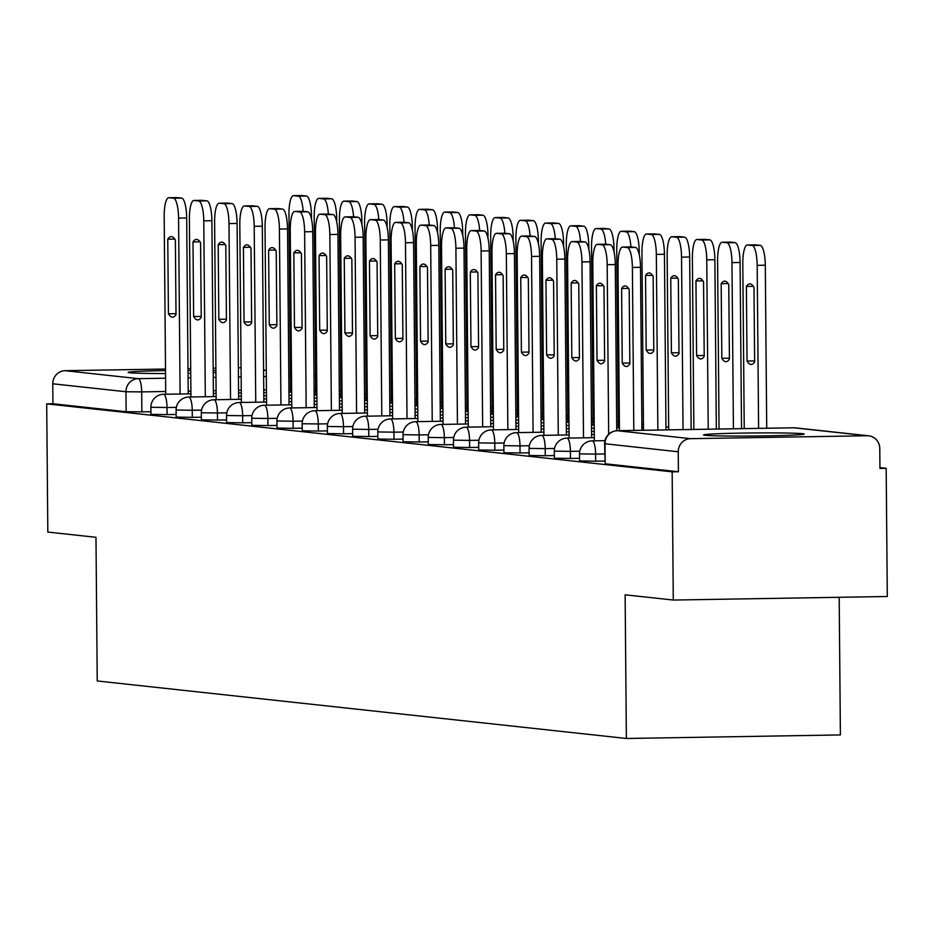 <?xml version="1.0" encoding="UTF-8"?>
<svg xmlns="http://www.w3.org/2000/svg" width="934" height="934" viewBox="0 0 934 934"><rect width="100%" height="100%" fill="white"/><g stroke="black" fill="none" stroke-linecap="round" stroke-linejoin="round"><path stroke-width="1.4" d="M802.504 433.68A50.273 1.529 -0.5 0 0 747.48 433.026A50.273 1.529 -0.5 0 0 703.559 434.929A50.273 1.529 -0.5 0 0 705.17 435.302A50.273 1.529 -0.5 0 0 760.194 435.956A50.273 1.529 -0.5 0 0 804.116 434.053A50.273 1.529 -0.5 0 0 802.504 433.68M215.906 370.611A50.273 1.529 -0.5 0 0 213.197 370.541M190.711 370.366A50.273 1.529 -0.5 0 0 188.003 370.366M165.528 370.588A50.273 1.529 -0.5 0 0 128.191 372.397A50.273 1.529 -0.5 0 0 129.803 372.759A50.273 1.529 -0.5 0 0 165.552 373.542M579.57 460.952L595.694 461.186L595.635 454.099L579.512 453.866L579.57 460.952M554.352 458.209L570.476 458.454L570.417 451.367L554.294 451.122L554.352 458.209M529.146 455.465L545.269 455.71L545.211 448.624L529.088 448.378L529.146 455.465M503.928 452.733L520.051 452.967L519.993 445.88L503.87 445.646L503.928 452.733M478.722 449.99L494.845 450.223L494.775 443.136L478.652 442.903L478.722 449.99M453.504 447.246L469.627 447.491L469.568 440.404L453.445 440.159L453.504 447.246M428.297 444.502L444.421 444.747L444.351 437.661L428.227 437.416L428.297 444.502M403.079 441.77L419.203 442.004L419.144 434.917L403.021 434.684L403.079 441.77M377.873 439.027L393.996 439.26L393.926 432.185L377.803 431.94L377.873 439.027M352.655 436.283L368.778 436.528L368.72 429.442L352.597 429.196L352.655 436.283M327.437 433.551L343.56 433.785L343.502 426.698L327.379 426.464L327.437 433.551M302.231 430.808L318.354 431.041L318.296 423.954L302.172 423.721L302.231 430.808M277.013 428.064L293.136 428.309L293.078 421.222L276.954 420.977L277.013 428.064M251.806 425.32L267.93 425.565L267.871 418.479L251.748 418.234L251.806 425.32M226.588 422.588L242.712 422.822L242.653 415.735L226.53 415.502L226.588 422.588M201.382 419.845L217.505 420.078L217.435 412.991L201.312 412.758L201.382 419.845M176.164 417.101L192.287 417.346L192.229 410.259L176.106 410.014L176.164 417.101M150.958 414.369L167.081 414.603L167.011 407.516L150.888 407.282L150.958 414.369M673.286 600.048L625.126 594.818L626.375 738.479L97.229 680.968L95.98 537.307L47.821 532.065L46.7 403.862L672.165 471.845L673.286 600.048L887.3 596.499L886.179 468.296L879.933 467.619M839.187 597.293L840.39 734.93L626.375 738.479M886.179 468.296L879.945 468.401L879.77 448.425A12.889 12.469 96.2 0 0 867.172 435.746L690.6 438.676A12.889 12.469 96.2 0 0 678.236 451.776L604.613 443.72L605.197 463.789L605.022 443.813A12.889 12.469 96.2 0 1 617.386 430.726L690.6 438.676M672.165 471.845L678.411 471.74L678.236 451.776M150.934 411.707L141.863 411.859L141.688 391.895L125.973 391.743L52.771 383.792A12.889 12.469 -83.8 0 1 65.135 370.693L165.516 369.035M187.991 368.661L190.699 368.615M213.174 368.241L215.882 368.194M238.357 367.821L241.065 367.774M52.771 383.792L52.934 403.757L46.7 403.862M188.038 373.367A50.273 1.529 -0.5 0 0 190.734 373.331M213.221 372.759A50.273 1.529 -0.5 0 0 215.917 372.643M604.753 461.034L595.694 461.186M579.547 458.302L570.476 458.454M554.329 455.558L545.269 455.71M529.123 452.815L520.051 452.967M503.905 450.071L494.845 450.223M478.698 447.339L469.627 447.491M453.48 444.596L444.421 444.747M428.274 441.852L419.203 442.004M403.056 439.12L393.996 439.26M377.85 436.376L368.778 436.528M352.632 433.633L343.56 433.785M327.414 430.889L318.354 431.041M302.207 428.157L293.136 428.309M276.989 425.414L267.93 425.565M251.783 422.67L242.712 422.822M226.565 419.938L217.505 420.078M201.359 417.194L192.287 417.346M176.141 414.451L167.081 414.603M678.411 471.74L605.197 463.789M52.934 403.757L126.148 411.719L141.863 411.859M176.666 197.599A19.334 4.845 89 0 1 176.818 197.588A19.334 4.845 89 0 1 176.97 197.599L181.663 198.101A19.334 4.845 89 0 1 186.672 217.961L188.213 393.868M167.77 239.186L168.424 313.801A40.29 10.087 89 0 0 172.556 317.186A40.29 10.087 89 0 0 176.012 314.63L175.37 240.003A40.29 10.087 89 0 0 171.226 236.629A40.29 10.087 89 0 0 167.77 239.186L174.763 239.069M180.099 393.996L178.569 218.101A19.334 4.845 -91 0 0 173.549 198.242L168.856 197.728A19.334 4.845 -91 0 0 168.704 197.728A19.334 4.845 -91 0 0 164.186 216.536L165.727 394.241M168.424 313.801L176.012 313.672M303.165 211.317A19.334 4.845 -91 0 0 298.331 196.175L293.65 195.661A19.334 4.845 -91 0 0 293.498 195.65A19.334 4.845 -91 0 0 288.968 214.458L290.521 392.163M301.46 195.533A19.334 4.845 89 0 1 301.612 195.521A19.334 4.845 89 0 1 301.764 195.521L306.445 196.035A19.334 4.845 89 0 1 311.466 215.894L310.637 215.906M311.489 219.105L311.466 215.894M201.884 200.343A19.334 4.845 89 0 1 202.036 200.331A19.334 4.845 89 0 1 202.188 200.343L206.869 200.845A19.334 4.845 89 0 1 211.89 220.704L213.419 396.611M192.988 241.918L193.63 316.544A40.29 10.087 89 0 0 197.775 319.93A40.29 10.087 89 0 0 201.23 317.373L200.577 242.747A40.29 10.087 89 0 0 196.432 239.373A40.29 10.087 89 0 0 192.988 241.918L199.981 241.813M205.317 396.74L203.775 220.833A19.334 4.845 -91 0 0 198.755 200.985L194.074 200.471A19.334 4.845 -91 0 0 193.922 200.46A19.334 4.845 -91 0 0 189.392 219.268L190.945 396.985M193.63 316.544L201.219 316.416M227.09 203.087A19.334 4.845 89 0 1 227.242 203.075A19.334 4.845 89 0 1 227.394 203.075L232.087 203.589A19.334 4.845 89 0 1 237.096 223.436L238.637 399.343M218.194 244.661L218.848 319.288A40.29 10.087 89 0 0 222.993 322.662A40.29 10.087 89 0 0 226.437 320.105L225.794 245.49A40.29 10.087 89 0 0 221.65 242.104A40.29 10.087 89 0 0 218.194 244.661L225.187 244.545M230.523 399.483L228.993 223.576A19.334 4.845 -91 0 0 223.973 203.717L219.292 203.215A19.334 4.845 -91 0 0 219.128 203.203A19.334 4.845 -91 0 0 214.61 222.012L216.163 399.717M218.848 319.288L226.437 319.159M328.383 214.049A19.334 4.845 -91 0 0 323.549 198.907L318.868 198.405A19.334 4.845 -91 0 0 318.716 198.393A19.334 4.845 -91 0 0 314.186 217.202L315.739 394.907M326.666 198.277A19.334 4.845 89 0 1 326.818 198.265A19.334 4.845 89 0 1 326.97 198.265L331.663 198.779A19.334 4.845 89 0 1 336.684 218.626L335.855 218.649M336.707 221.837L336.684 218.626M353.589 216.793A19.334 4.845 -91 0 0 348.767 201.651L344.074 201.137A19.334 4.845 -91 0 0 343.922 201.137A19.334 4.845 -91 0 0 339.392 219.945L340.945 397.651M351.884 201.008A19.334 4.845 89 0 1 352.036 200.997A19.334 4.845 89 0 1 352.188 201.008L356.87 201.522A19.334 4.845 89 0 1 361.89 221.37L361.061 221.381M361.913 224.58L361.89 221.37M252.308 205.819A19.334 4.845 89 0 1 252.46 205.807A19.334 4.845 89 0 1 252.612 205.819L257.294 206.332A19.334 4.845 89 0 1 262.314 226.18L263.855 402.087M243.412 247.405L244.054 322.02A40.29 10.087 89 0 0 248.199 325.406A40.29 10.087 89 0 0 251.655 322.849L251.001 248.234A40.29 10.087 89 0 0 246.868 244.848A40.29 10.087 89 0 0 243.412 247.405L250.405 247.288M255.741 402.227L254.2 226.32A19.334 4.845 -91 0 0 249.191 206.461L244.498 205.959A19.334 4.845 -91 0 0 244.346 205.947A19.334 4.845 -91 0 0 239.816 224.755L241.369 402.461M244.054 322.02L251.643 321.903M277.515 208.562A19.334 4.845 89 0 1 277.667 208.551A19.334 4.845 89 0 1 277.818 208.562L282.512 209.064A19.334 4.845 89 0 1 287.532 228.923L289.061 404.831M268.618 250.149L269.272 324.763A40.29 10.087 89 0 0 273.417 328.149A40.29 10.087 89 0 0 276.873 325.592L276.219 250.966A40.29 10.087 89 0 0 272.074 247.592A40.29 10.087 89 0 0 268.618 250.149L275.612 250.032M280.947 404.959L279.418 229.052A19.334 4.845 -91 0 0 274.398 209.204L269.716 208.691A19.334 4.845 -91 0 0 269.564 208.691A19.334 4.845 -91 0 0 265.034 227.499L266.587 405.204M269.272 324.763L276.861 324.635M302.733 211.306A19.334 4.845 89 0 1 302.885 211.294A19.334 4.845 89 0 1 303.036 211.294L307.718 211.808A19.334 4.845 89 0 1 312.738 231.667L314.279 407.563M293.836 252.88L294.479 327.507A40.29 10.087 89 0 0 298.623 330.893A40.29 10.087 89 0 0 302.079 328.336L301.425 253.709A40.29 10.087 89 0 0 297.292 250.324A40.29 10.087 89 0 0 293.836 252.88L300.83 252.764M306.165 407.703L304.624 231.795A19.334 4.845 -91 0 0 299.616 211.948L294.922 211.434A19.334 4.845 -91 0 0 294.77 211.423A19.334 4.845 -91 0 0 290.24 230.231L291.793 407.936M294.479 327.507L302.067 327.379M378.807 219.537A19.334 4.845 -91 0 0 373.974 204.394L369.292 203.881A19.334 4.845 -91 0 0 369.14 203.881A19.334 4.845 -91 0 0 364.61 222.677L366.163 400.394M377.091 203.752A19.334 4.845 89 0 1 377.243 203.74A19.334 4.845 89 0 1 377.394 203.752L382.088 204.254A19.334 4.845 89 0 1 387.108 224.113L386.279 224.125M387.131 227.324L387.108 224.113M404.013 222.28A19.334 4.845 -91 0 0 399.192 207.126L394.498 206.624A19.334 4.845 -91 0 0 394.346 206.612A19.334 4.845 -91 0 0 389.817 225.421L391.369 403.126M402.309 206.496A19.334 4.845 89 0 1 402.461 206.484A19.334 4.845 89 0 1 402.612 206.484L407.294 206.998A19.334 4.845 89 0 1 412.314 226.857L411.485 226.869M412.349 230.068L412.314 226.857M429.231 225.012A19.334 4.845 -91 0 0 424.398 209.87L419.716 209.368A19.334 4.845 -91 0 0 419.564 209.356A19.334 4.845 -91 0 0 415.035 228.165L416.587 405.87M427.515 209.228A19.334 4.845 89 0 1 427.667 209.216A19.334 4.845 89 0 1 427.819 209.228L432.512 209.741A19.334 4.845 89 0 1 437.532 229.589L436.703 229.601M437.556 232.799L437.532 229.589M327.939 214.049A19.334 4.845 89 0 1 328.091 214.038A19.334 4.845 89 0 1 328.243 214.038L332.936 214.551A19.334 4.845 89 0 1 337.956 234.399L339.486 410.306M319.043 255.624L319.697 330.251A40.29 10.087 89 0 0 323.841 333.625A40.29 10.087 89 0 0 327.297 331.068L326.643 256.453A40.29 10.087 89 0 0 322.499 253.067A40.29 10.087 89 0 0 319.043 255.624L326.036 255.507M331.372 410.446L329.842 234.539A19.334 4.845 -91 0 0 324.822 214.68L320.14 214.178A19.334 4.845 -91 0 0 319.988 214.166A19.334 4.845 -91 0 0 315.458 232.975L317.011 410.68M319.697 330.251L327.285 330.122M454.449 227.756A19.334 4.845 -91 0 0 449.616 212.613L444.923 212.1A19.334 4.845 -91 0 0 444.771 212.1A19.334 4.845 -91 0 0 440.241 230.908L441.794 408.613M452.733 211.971A19.334 4.845 89 0 1 452.885 211.96A19.334 4.845 89 0 1 453.037 211.971L457.718 212.473A19.334 4.845 89 0 1 462.739 232.333L461.91 232.344M462.774 235.543L462.739 232.333M353.157 216.781A19.334 4.845 89 0 1 353.309 216.77A19.334 4.845 89 0 1 353.461 216.781L358.142 217.295A19.334 4.845 89 0 1 363.163 237.143L364.704 413.05M344.261 258.368L344.915 332.983A40.29 10.087 89 0 0 349.047 336.368A40.29 10.087 89 0 0 352.503 333.812L351.849 259.197A40.29 10.087 89 0 0 347.717 255.811A40.29 10.087 89 0 0 344.261 258.368L351.254 258.251M356.59 413.178L355.048 237.283A19.334 4.845 -91 0 0 350.04 217.424L345.346 216.91A19.334 4.845 -91 0 0 345.195 216.91A19.334 4.845 -91 0 0 340.665 235.718L342.218 413.423M344.915 332.983L352.492 332.866M479.656 230.5A19.334 4.845 -91 0 0 474.822 215.357L470.141 214.843A19.334 4.845 -91 0 0 469.989 214.832A19.334 4.845 -91 0 0 465.459 233.64L467.012 411.345M477.951 214.715A19.334 4.845 89 0 1 478.103 214.703A19.334 4.845 89 0 1 478.255 214.703L482.936 215.217A19.334 4.845 89 0 1 487.957 235.076L487.128 235.088M487.98 238.287L487.957 235.076M378.375 219.525A19.334 4.845 89 0 1 378.527 219.513A19.334 4.845 89 0 1 378.679 219.525L383.36 220.027A19.334 4.845 89 0 1 388.381 239.886L389.91 415.793M369.467 261.111L370.121 335.726A40.29 10.087 89 0 0 374.265 339.112A40.29 10.087 89 0 0 377.721 336.555L377.067 261.929A40.29 10.087 89 0 0 372.923 258.555A40.29 10.087 89 0 0 369.467 261.111L376.46 260.995M381.796 415.922L380.266 240.015A19.334 4.845 -91 0 0 375.246 220.167L370.564 219.653A19.334 4.845 -91 0 0 370.413 219.653A19.334 4.845 -91 0 0 365.883 238.45L367.436 416.167M370.121 335.726L377.71 335.598M504.874 233.231A19.334 4.845 -91 0 0 500.04 218.089L495.347 217.587A19.334 4.845 -91 0 0 495.195 217.575A19.334 4.845 -91 0 0 490.677 236.384L492.218 414.089M503.157 217.459A19.334 4.845 89 0 1 503.309 217.447A19.334 4.845 89 0 1 503.461 217.447L508.154 217.961A19.334 4.845 89 0 1 513.163 237.808L512.334 237.831M513.198 241.019L513.163 237.808M403.581 222.269A19.334 4.845 89 0 1 403.733 222.257A19.334 4.845 89 0 1 403.885 222.257L408.578 222.771A19.334 4.845 89 0 1 413.587 242.63L415.128 418.525M394.685 263.843L395.339 338.47A40.29 10.087 89 0 0 399.472 341.844A40.29 10.087 89 0 0 402.928 339.287L402.274 264.672A40.29 10.087 89 0 0 398.141 261.286A40.29 10.087 89 0 0 394.685 263.843L401.678 263.727M407.014 418.666L405.484 242.758A19.334 4.845 -91 0 0 400.464 222.899L395.771 222.397A19.334 4.845 -91 0 0 395.619 222.385A19.334 4.845 -91 0 0 391.089 241.194L392.642 418.899M395.339 338.47L402.928 338.341M530.08 235.975A19.334 4.845 -91 0 0 525.247 220.833L520.565 220.319A19.334 4.845 -91 0 0 520.413 220.319A19.334 4.845 -91 0 0 515.883 239.127L517.436 416.833M528.375 220.19A19.334 4.845 89 0 1 528.527 220.179A19.334 4.845 89 0 1 528.679 220.19L533.361 220.704A19.334 4.845 89 0 1 538.381 240.552L537.552 240.563M538.404 243.762L538.381 240.552M428.799 225.001A19.334 4.845 89 0 1 428.951 224.989A19.334 4.845 89 0 1 429.103 225.001L433.785 225.514A19.334 4.845 89 0 1 438.805 245.362L440.334 421.269M419.891 266.587L420.545 341.202A40.29 10.087 89 0 0 424.69 344.588A40.29 10.087 89 0 0 428.146 342.031L427.492 267.416A40.29 10.087 89 0 0 423.347 264.03A40.29 10.087 89 0 0 419.891 266.587L426.885 266.47M432.232 421.409L430.691 245.502A19.334 4.845 -91 0 0 425.671 225.643L420.989 225.141A19.334 4.845 -91 0 0 420.837 225.129A19.334 4.845 -91 0 0 416.307 243.937L417.86 421.643M420.545 341.202L428.134 341.085M454.006 227.744A19.334 4.845 89 0 1 454.157 227.733A19.334 4.845 89 0 1 454.309 227.744L459.003 228.246A19.334 4.845 89 0 1 464.011 248.105L465.552 424.013M445.109 269.331L445.763 343.946A40.29 10.087 89 0 0 449.896 347.331A40.29 10.087 89 0 0 453.352 344.774L452.71 270.148A40.29 10.087 89 0 0 448.565 266.774A40.29 10.087 89 0 0 445.109 269.331L452.103 269.214M457.438 424.141L455.909 248.246A19.334 4.845 -91 0 0 450.888 228.386L446.195 227.873A19.334 4.845 -91 0 0 446.043 227.873A19.334 4.845 -91 0 0 441.525 246.681L443.066 424.386M445.763 343.946L453.352 343.817M479.224 230.488A19.334 4.845 89 0 1 479.376 230.476A19.334 4.845 89 0 1 479.527 230.488L484.209 230.99A19.334 4.845 89 0 1 489.229 250.849L490.759 426.756M470.316 272.063L470.969 346.689A40.29 10.087 89 0 0 475.114 350.075A40.29 10.087 89 0 0 478.57 347.518L477.916 272.891A40.29 10.087 89 0 0 473.772 269.506A40.29 10.087 89 0 0 470.316 272.063L477.309 271.946M482.656 426.885L481.115 250.977A19.334 4.845 -91 0 0 476.095 231.13L471.413 230.616A19.334 4.845 -91 0 0 471.261 230.605A19.334 4.845 -91 0 0 466.731 249.413L468.284 427.118M470.969 346.689L478.558 346.561M504.43 233.231A19.334 4.845 89 0 1 504.582 233.22A19.334 4.845 89 0 1 504.734 233.22L509.427 233.733A19.334 4.845 89 0 1 514.436 253.581L515.977 429.488M495.534 274.806L496.188 349.433A40.29 10.087 89 0 0 500.32 352.807A40.29 10.087 89 0 0 503.776 350.25L503.134 275.635A40.29 10.087 89 0 0 498.989 272.249A40.29 10.087 89 0 0 495.534 274.806L502.527 274.689M507.863 429.628L506.333 253.721A19.334 4.845 -91 0 0 501.313 233.862L496.631 233.36A19.334 4.845 -91 0 0 496.468 233.348A19.334 4.845 -91 0 0 491.949 252.157L493.491 429.862M496.188 349.433L503.776 349.304M529.648 235.963A19.334 4.845 89 0 1 529.8 235.952A19.334 4.845 89 0 1 529.952 235.963L534.633 236.477A19.334 4.845 89 0 1 539.654 256.325L541.183 432.232M520.752 277.55L521.394 352.165A40.29 10.087 89 0 0 525.538 355.55A40.29 10.087 89 0 0 528.994 352.994L528.34 278.379A40.29 10.087 89 0 0 524.207 274.993A40.29 10.087 89 0 0 520.752 277.55L527.745 277.433M533.081 432.372L531.539 256.465A19.334 4.845 -91 0 0 526.531 236.606L521.837 236.092A19.334 4.845 -91 0 0 521.686 236.092A19.334 4.845 -91 0 0 517.156 254.9L518.709 432.605M521.394 352.165L528.983 352.048M554.854 238.707A19.334 4.845 89 0 1 555.006 238.695A19.334 4.845 89 0 1 555.158 238.707L559.851 239.209A19.334 4.845 89 0 1 564.872 259.068L566.401 434.975M545.958 280.293L546.612 354.908A40.29 10.087 89 0 0 550.756 358.294A40.29 10.087 89 0 0 554.212 355.737L553.558 281.111A40.29 10.087 89 0 0 549.414 277.737A40.29 10.087 89 0 0 545.958 280.293L552.951 280.177M558.287 435.104L556.757 259.197A19.334 4.845 -91 0 0 551.737 239.349L547.055 238.835A19.334 4.845 -91 0 0 546.904 238.835A19.334 4.845 -91 0 0 542.374 257.644L543.927 435.349M546.612 354.908L554.201 354.78M555.298 238.719A19.334 4.845 -91 0 0 550.465 223.576L545.771 223.063A19.334 4.845 -91 0 0 545.619 223.063A19.334 4.845 -91 0 0 541.101 241.859L542.642 419.576M553.582 222.934A19.334 4.845 89 0 1 553.734 222.922A19.334 4.845 89 0 1 553.885 222.934L558.579 223.436A19.334 4.845 89 0 1 563.587 243.295L562.758 243.307M563.622 246.506L563.587 243.295M580.504 241.462A19.334 4.845 -91 0 0 575.671 226.32L570.989 225.806A19.334 4.845 -91 0 0 570.837 225.794A19.334 4.845 -91 0 0 566.308 244.603L567.86 422.308M578.8 225.678A19.334 4.845 89 0 1 578.952 225.666A19.334 4.845 89 0 1 579.103 225.666L583.785 226.18A19.334 4.845 89 0 1 588.805 246.039L587.976 246.051M588.829 249.25L588.805 246.039M605.722 244.194A19.334 4.845 -91 0 0 600.889 229.052L596.207 228.55A19.334 4.845 -91 0 0 596.044 228.538A19.334 4.845 -91 0 0 591.526 247.347L593.078 425.052M604.006 228.421A19.334 4.845 89 0 1 604.158 228.41A19.334 4.845 89 0 1 604.31 228.41L609.003 228.923A19.334 4.845 89 0 1 614.012 248.771L613.183 248.783M614.047 251.982L614.012 248.771M630.929 246.938A19.334 4.845 -91 0 0 626.107 231.795L621.414 231.282A19.334 4.845 -91 0 0 621.262 231.282A19.334 4.845 -91 0 0 616.732 250.09L618.285 427.795M629.224 231.153A19.334 4.845 89 0 1 629.376 231.142A19.334 4.845 89 0 1 629.528 231.153L634.209 231.655A19.334 4.845 89 0 1 639.23 251.515L638.401 251.526M639.253 254.725L639.23 251.515M653.788 350.927L653.135 276.301A40.29 10.087 -91 0 0 648.99 272.926A40.29 10.087 -91 0 0 645.534 275.472L646.188 350.098A40.29 10.087 -91 0 0 650.333 353.484A40.29 10.087 -91 0 0 653.788 350.927M657.863 430.049L656.333 254.387A19.334 4.845 -91 0 0 651.313 234.539L646.632 234.025A19.334 4.845 -91 0 0 646.48 234.014A19.334 4.845 -91 0 0 641.95 252.822L643.491 430.282M654.43 233.897A19.334 4.845 89 0 1 654.582 233.885A19.334 4.845 89 0 1 654.734 233.897L659.427 234.399A19.334 4.845 89 0 1 664.448 254.258L656.333 254.387M665.977 429.909L664.448 254.258M653.777 349.97L646.188 350.098M652.527 275.367L645.534 275.472M678.995 353.659L678.341 279.044A40.29 10.087 -91 0 0 674.208 275.658A40.29 10.087 -91 0 0 670.752 278.215L671.394 352.842A40.29 10.087 -91 0 0 675.539 356.216A40.29 10.087 -91 0 0 678.995 353.659M683.046 429.628L681.54 257.13A19.334 4.845 -91 0 0 676.531 237.271L671.838 236.769A19.334 4.845 -91 0 0 671.686 236.757A19.334 4.845 -91 0 0 667.156 255.566L668.686 429.862M679.648 236.641A19.334 4.845 89 0 1 679.8 236.629A19.334 4.845 89 0 1 679.952 236.629L684.634 237.143A19.334 4.845 89 0 1 689.654 256.99L681.54 257.13M691.16 429.488L689.654 256.99M678.983 352.713L671.394 352.842M677.745 278.099L670.752 278.215M580.072 241.451A19.334 4.845 89 0 1 580.224 241.439A19.334 4.845 89 0 1 580.376 241.439L585.058 241.953A19.334 4.845 89 0 1 590.078 261.812L591.619 437.707M571.176 283.025L571.818 357.652A40.29 10.087 89 0 0 575.963 361.038A40.29 10.087 89 0 0 579.419 358.481L578.765 283.854A40.29 10.087 89 0 0 574.632 280.469A40.29 10.087 89 0 0 571.176 283.025L578.169 282.909M583.505 437.848L581.964 261.94A19.334 4.845 -91 0 0 576.955 242.093L572.262 241.579A19.334 4.845 -91 0 0 572.11 241.567A19.334 4.845 -91 0 0 567.58 260.376L569.133 438.081M571.818 357.652L579.407 357.524M704.213 356.403L703.559 281.788A40.29 10.087 -91 0 0 699.414 278.402A40.29 10.087 -91 0 0 695.958 280.959L696.612 355.574A40.29 10.087 -91 0 0 700.757 358.96A40.29 10.087 -91 0 0 704.213 356.403M708.229 429.208L706.758 259.874A19.334 4.845 -91 0 0 701.738 240.015L697.056 239.513A19.334 4.845 -91 0 0 696.904 239.501A19.334 4.845 -91 0 0 692.374 258.309L693.869 429.442M704.855 239.373A19.334 4.845 89 0 1 705.007 239.361A19.334 4.845 89 0 1 705.158 239.373L709.852 239.886A19.334 4.845 89 0 1 714.872 259.734L706.758 259.874M716.343 429.068L714.872 259.734M704.201 355.457L696.612 355.574M702.952 280.842L695.958 280.959M605.279 244.194A19.334 4.845 89 0 1 605.43 244.183A19.334 4.845 89 0 1 605.582 244.183L610.276 244.696A19.334 4.845 89 0 1 615.296 264.544L616.744 430.737M596.382 285.769L597.036 360.396A40.29 10.087 89 0 0 601.181 363.77A40.29 10.087 89 0 0 604.637 361.213L603.983 286.598A40.29 10.087 89 0 0 599.838 283.212A40.29 10.087 89 0 0 596.382 285.769L603.376 285.652M608.664 434.228L607.182 264.684A19.334 4.845 -91 0 0 602.161 244.825L597.48 244.323A19.334 4.845 -91 0 0 597.328 244.311A19.334 4.845 -91 0 0 592.798 263.119L594.351 440.825M597.036 360.396L604.625 360.267M729.419 359.146L728.765 284.52A40.29 10.087 -91 0 0 724.632 281.146A40.29 10.087 -91 0 0 721.176 283.702L721.83 358.317A40.29 10.087 -91 0 0 725.963 361.703A40.29 10.087 -91 0 0 729.419 359.146M733.423 428.788L731.964 262.606A19.334 4.845 -91 0 0 726.956 242.758L722.262 242.245A19.334 4.845 -91 0 0 722.11 242.245A19.334 4.845 -91 0 0 717.581 261.053L719.052 429.033M730.073 242.116A19.334 4.845 89 0 1 730.225 242.104A19.334 4.845 89 0 1 730.376 242.116L735.058 242.618A19.334 4.845 89 0 1 740.078 262.477L731.964 262.606M741.526 428.659L740.078 262.477M729.407 358.189L721.83 358.317M728.17 283.586L721.176 283.702M630.497 246.926A19.334 4.845 89 0 1 630.648 246.915A19.334 4.845 89 0 1 630.8 246.926L635.482 247.428A19.334 4.845 89 0 1 640.502 267.287L641.927 430.305M621.6 288.513L622.254 363.128A40.29 10.087 89 0 0 626.387 366.513A40.29 10.087 89 0 0 629.843 363.956L629.189 289.33A40.29 10.087 89 0 0 625.056 285.956A40.29 10.087 89 0 0 621.6 288.513L628.594 288.396M633.812 430.446L632.388 267.428A19.334 4.845 -91 0 0 627.379 247.568L622.686 247.055A19.334 4.845 -91 0 0 622.534 247.055A19.334 4.845 -91 0 0 618.004 265.863L619.452 430.679M622.254 363.128L629.831 362.999M754.637 361.89L753.983 287.263A40.29 10.087 -91 0 0 749.839 283.878A40.29 10.087 -91 0 0 746.383 286.434L747.037 361.061A40.29 10.087 -91 0 0 751.181 364.447A40.29 10.087 -91 0 0 754.637 361.89M758.606 428.367L757.182 265.349A19.334 4.845 -91 0 0 752.162 245.502L747.48 244.988A19.334 4.845 -91 0 0 747.328 244.977A19.334 4.845 -91 0 0 742.799 263.785L744.235 428.613M755.279 244.86A19.334 4.845 89 0 1 755.443 244.848A19.334 4.845 89 0 1 755.594 244.848L760.276 245.362A19.334 4.845 89 0 1 765.296 265.221L757.182 265.349M766.721 428.239L765.296 265.221M754.625 360.933L747.037 361.061M753.376 286.318L746.383 286.434M867.172 435.746L793.958 427.795L617.386 430.726A12.889 3.222 -91 0 0 617.281 430.714A12.889 12.889 0 0 0 604.613 443.72M315.68 388.999L314.116 389.034M290.497 389.42L288.933 389.443M266.447 389.817L263.738 389.863M241.264 390.237L238.555 390.284M216.081 390.657L213.372 390.704M190.898 391.077L188.189 391.124M165.703 391.498L141.688 391.895A12.889 3.222 89 0 0 138.349 378.655L165.587 378.2M188.073 377.826L190.781 377.78M213.256 377.406L215.964 377.371M238.439 376.997L241.147 376.951M263.622 376.577L266.33 376.53M288.816 376.157L290.381 376.133M313.999 375.737L314.921 375.725L313.999 375.62M290.357 373.051L288.781 372.888M266.283 370.436L263.575 370.144M65.135 370.693L138.349 378.655A12.889 12.469 96.2 0 0 125.973 391.743L126.148 411.719M604.695 453.947L595.635 454.099A12.889 3.222 -91 0 0 592.284 440.871A12.889 3.222 89 0 0 592.179 440.86A12.889 12.889 0 0 0 579.512 453.866M579.757 451.204L570.417 451.367A12.889 3.222 -91 0 0 567.078 438.128A12.889 3.222 89 0 0 566.973 438.116A12.889 12.889 0 0 0 554.294 451.122M554.551 448.472L545.211 448.624A12.889 3.222 -91 0 0 541.86 435.384A12.889 3.222 89 0 0 541.755 435.384A12.889 12.889 0 0 0 529.088 448.378M529.333 445.728L519.993 445.88A12.889 3.222 -91 0 0 516.642 432.64A12.889 3.222 89 0 0 516.549 432.64A12.889 12.889 0 0 0 503.87 445.646M504.127 442.985L494.775 443.136A12.889 3.222 -91 0 0 491.436 429.909A12.889 3.222 89 0 0 491.331 429.897A12.889 12.889 0 0 0 478.652 442.903M478.909 440.241L469.568 440.404A12.889 3.222 -91 0 0 466.218 427.165A12.889 3.222 89 0 0 466.124 427.165A12.889 12.889 0 0 0 453.445 440.159M453.702 437.509L444.351 437.661A12.889 3.222 -91 0 0 441.011 424.421A12.889 3.222 89 0 0 440.906 424.421A12.889 12.889 0 0 0 428.227 437.416M428.484 434.765L419.144 434.917A12.889 3.222 -91 0 0 415.793 421.689A12.889 3.222 89 0 0 415.7 421.678A12.889 12.889 0 0 0 403.021 434.684M403.266 432.022L393.926 432.185A12.889 3.222 -91 0 0 390.587 418.946A12.889 3.222 89 0 0 390.482 418.934A12.889 12.889 0 0 0 377.803 431.94M378.06 429.278L368.72 429.442A12.889 3.222 -91 0 0 365.369 416.202A12.889 3.222 89 0 0 365.276 416.202A12.889 12.889 0 0 0 352.597 429.196M352.842 426.546L343.502 426.698A12.889 3.222 -91 0 0 340.163 413.458A12.889 3.222 89 0 0 340.058 413.458A12.889 12.889 0 0 0 327.379 426.464M327.636 423.803L318.296 423.954A12.889 3.222 -91 0 0 314.945 410.726A12.889 3.222 89 0 0 314.84 410.715A12.889 12.889 0 0 0 302.172 423.721M302.418 421.059L293.078 421.222A12.889 3.222 -91 0 0 289.738 407.983A12.889 3.222 89 0 0 289.633 407.971A12.889 12.889 0 0 0 276.954 420.977M277.211 418.327L267.871 418.479A12.889 3.222 -91 0 0 264.52 405.239A12.889 3.222 89 0 0 264.415 405.239A12.889 12.889 0 0 0 251.748 418.234M251.993 415.583L242.653 415.735A12.889 3.222 -91 0 0 239.314 402.496A12.889 3.222 89 0 0 239.209 402.496A12.889 12.889 0 0 0 226.53 415.502M226.787 412.84L217.435 412.991A12.889 3.222 -91 0 0 214.096 399.764A12.889 3.222 89 0 0 213.991 399.752A12.889 12.889 0 0 0 201.312 412.758M201.569 410.096L192.229 410.259A12.889 3.222 -91 0 0 188.878 397.02A12.889 3.222 89 0 0 188.785 397.02A12.889 12.889 0 0 0 176.106 410.014M176.363 407.364L167.011 407.516A12.889 3.222 -91 0 0 163.672 394.276A12.889 3.222 89 0 0 163.567 394.276A12.889 12.889 0 0 0 150.888 407.282M340.898 391.673A12.889 3.222 -91 0 0 340.245 391.346A12.889 3.222 -91 0 0 340.151 391.346A12.889 3.222 -91 0 0 340.046 391.358M366.105 394.417A12.889 3.222 -91 0 0 365.463 394.09A12.889 3.222 -91 0 0 365.357 394.09A12.889 3.222 -91 0 0 365.252 394.09M391.323 397.16A12.889 3.222 -91 0 0 390.669 396.833A12.889 3.222 -91 0 0 390.575 396.822A12.889 3.222 -91 0 0 390.47 396.833M416.529 399.904A12.889 3.222 -91 0 0 415.887 399.565A12.889 3.222 -91 0 0 415.782 399.565A12.889 3.222 -91 0 0 415.677 399.577M441.747 402.636A12.889 3.222 -91 0 0 441.093 402.309A12.889 3.222 -91 0 0 441 402.309A12.889 3.222 -91 0 0 440.895 402.309M466.953 405.379A12.889 3.222 -91 0 0 466.311 405.052A12.889 3.222 -91 0 0 466.206 405.041A12.889 3.222 -91 0 0 466.113 405.052M492.171 408.123A12.889 3.222 -91 0 0 491.517 407.796A12.889 3.222 -91 0 0 491.424 407.784A12.889 3.222 -91 0 0 491.319 407.796M517.378 410.867A12.889 3.222 -91 0 0 516.736 410.528A12.889 3.222 -91 0 0 516.63 410.528A12.889 3.222 -91 0 0 516.537 410.54M542.596 413.599A12.889 3.222 -91 0 0 541.953 413.272A12.889 3.222 -91 0 0 541.848 413.272A12.889 3.222 -91 0 0 541.743 413.272M567.814 416.342A12.889 3.222 -91 0 0 567.16 416.015A12.889 3.222 -91 0 0 567.055 416.004A12.889 3.222 -91 0 0 566.961 416.015M593.02 419.086A12.889 3.222 -91 0 0 592.378 418.747A12.889 3.222 -91 0 0 592.273 418.747A12.889 3.222 -91 0 0 592.168 418.759M618.238 421.818A12.889 3.222 -91 0 0 617.584 421.491A12.889 3.222 -91 0 0 617.479 421.491A12.889 3.222 -91 0 0 617.386 421.503M643.444 424.561A12.889 3.222 -91 0 0 642.802 424.234A12.889 3.222 -91 0 0 642.697 424.234A12.889 3.222 -91 0 0 642.592 424.234M668.662 427.305A12.889 3.222 -91 0 0 668.008 426.978A12.889 3.222 -91 0 0 667.915 426.966A12.889 3.222 -91 0 0 667.81 426.978M617.281 430.714L793.865 427.784A12.889 3.222 -91 0 1 793.958 427.795A12.889 12.469 -83.8 0 1 795.464 427.865A12.889 12.889 0 0 0 793.865 427.784A12.889 3.222 -91 0 0 793.76 427.795M313.999 375.526L315.564 375.702A12.889 12.469 -83.8 0 0 314.921 375.725A12.889 3.222 89 0 1 315.564 376.052M178.569 218.101L186.672 217.961M173.549 198.242L181.663 198.101M168.856 197.728L176.97 197.599M301.764 195.521L293.65 195.661M306.445 196.035L298.331 196.175M203.775 220.833L211.89 220.704M198.755 200.985L206.869 200.845M194.074 200.471L202.188 200.343M228.993 223.576L237.096 223.436M223.973 203.717L232.087 203.589M219.292 203.215L227.394 203.075M326.97 198.265L318.868 198.405M331.663 198.779L323.549 198.907M352.188 201.008L344.074 201.137M356.87 201.522L348.767 201.651M254.2 226.32L262.314 226.18M249.191 206.461L257.294 206.332M244.498 205.959L252.612 205.819M279.418 229.052L287.532 228.923M274.398 209.204L282.512 209.064M269.716 208.691L277.818 208.562M304.624 231.795L312.738 231.667M299.616 211.948L307.718 211.808M294.922 211.434L303.036 211.294M377.394 203.752L369.292 203.881M382.088 204.254L373.974 204.394M402.612 206.484L394.498 206.624M407.294 206.998L399.192 207.126M427.819 209.228L419.716 209.368M432.512 209.741L424.398 209.87M329.842 234.539L337.956 234.399M324.822 214.68L332.936 214.551M320.14 214.178L328.243 214.038M453.037 211.971L444.923 212.1M457.718 212.473L449.616 212.613M355.048 237.283L363.163 237.143M350.04 217.424L358.142 217.295M345.346 216.91L353.461 216.781M478.255 214.703L470.141 214.843M482.936 215.217L474.822 215.357M380.266 240.015L388.381 239.886M375.246 220.167L383.36 220.027M370.564 219.653L378.679 219.525M503.461 217.447L495.347 217.587M508.154 217.961L500.04 218.089M405.484 242.758L413.587 242.63M400.464 222.899L408.578 222.771M395.771 222.397L403.885 222.257M528.679 220.19L520.565 220.319M533.361 220.704L525.247 220.833M430.691 245.502L438.805 245.362M425.671 225.643L433.785 225.514M420.989 225.141L429.103 225.001M455.909 248.246L464.011 248.105M450.888 228.386L459.003 228.246M446.195 227.873L454.309 227.744M481.115 250.977L489.229 250.849M476.095 231.13L484.209 230.99M471.413 230.616L479.527 230.488M506.333 253.721L514.436 253.581M501.313 233.862L509.427 233.733M496.631 233.36L504.734 233.22M531.539 256.465L539.654 256.325M526.531 236.606L534.633 236.477M521.837 236.092L529.952 235.963M556.757 259.197L564.872 259.068M551.737 239.349L559.851 239.209M547.055 238.835L555.158 238.707M553.885 222.934L545.771 223.063M558.579 223.436L550.465 223.576M579.103 225.666L570.989 225.806M583.785 226.18L575.671 226.32M604.31 228.41L596.207 228.55M609.003 228.923L600.889 229.052M629.528 231.153L621.414 231.282M634.209 231.655L626.107 231.795M654.734 233.897L646.632 234.025M659.427 234.399L651.313 234.539M679.952 236.629L671.838 236.769M684.634 237.143L676.531 237.271M581.964 261.94L590.078 261.812M576.955 242.093L585.058 241.953M572.262 241.579L580.376 241.439M705.158 239.373L697.056 239.513M709.852 239.886L701.738 240.015M607.182 264.684L615.296 264.544M602.161 244.825L610.276 244.696M597.48 244.323L605.582 244.183M730.376 242.116L722.262 242.245M735.058 242.618L726.956 242.758M632.388 267.428L640.502 267.287M627.379 247.568L635.482 247.428M622.686 247.055L630.8 246.926M755.594 244.848L747.48 244.988M760.276 245.362L752.162 245.502M340.887 391.358A12.889 12.889 0 0 0 340.151 391.346L339.322 391.358M163.567 394.276L190.921 393.821M213.396 393.447L216.104 393.401M238.579 393.027L241.287 392.981M263.762 392.607L266.47 392.572M288.956 392.198L291.653 392.152M314.139 391.778L315.704 391.755M366.105 394.09A12.889 12.889 0 0 0 365.357 394.09L364.54 394.101M188.785 397.02L216.128 396.565M238.614 396.191L241.311 396.144M263.797 395.771L266.505 395.724M288.98 395.351L291.688 395.304M314.163 394.93L316.871 394.895M339.346 394.522L340.922 394.487M391.311 396.833A12.889 12.889 0 0 0 390.575 396.822L389.747 396.833M213.991 399.752L241.346 399.297M263.82 398.923L266.529 398.888M289.003 398.514L291.712 398.468M314.198 398.094L316.895 398.047M339.381 397.674L342.077 397.627M364.564 397.254L366.128 397.23M416.529 399.577A12.889 12.889 0 0 0 415.782 399.565L414.965 399.577M239.209 402.496L266.552 402.04M289.038 401.667L291.735 401.62M314.221 401.246L316.93 401.211M339.404 400.838L342.113 400.791M364.587 400.417L367.296 400.371M389.77 399.997L391.346 399.974M441.747 402.321A12.889 12.889 0 0 0 441 402.309L440.171 402.321M264.415 405.239L291.77 404.784M314.244 404.41L316.953 404.364M339.427 403.99L342.136 403.943M364.622 403.57L367.319 403.523M389.805 403.161L392.513 403.114M414.988 402.741L416.552 402.706M466.953 405.052A12.889 12.889 0 0 0 466.206 405.041L465.389 405.064M289.633 407.971L316.976 407.528M339.462 407.154L342.171 407.107M364.645 406.734L367.354 406.687M389.828 406.313L392.537 406.267M415.011 405.893L417.72 405.846M440.206 405.473L441.77 405.449M492.171 407.796A12.889 12.889 0 0 0 491.424 407.784L490.595 407.796M314.84 410.715L342.194 410.259M364.669 409.886L367.377 409.851M389.863 409.477L392.56 409.431M415.046 409.057L417.743 409.01M440.229 408.637L442.938 408.59M465.412 408.216L466.977 408.193M517.378 410.54A12.889 12.889 0 0 0 516.63 410.528L515.813 410.54M340.058 413.458L367.401 413.003M389.887 412.63L392.595 412.583M415.07 412.209L417.778 412.163M440.253 411.801L442.961 411.754M465.436 411.38L468.144 411.334M490.63 410.96L492.195 410.937M542.596 413.272A12.889 12.889 0 0 0 541.848 413.272L541.019 413.283M365.276 416.202L392.619 415.747M415.093 415.373L417.802 415.326M440.288 414.953L442.985 414.906M465.471 414.533L468.179 414.486M490.654 414.112L493.362 414.077M515.837 413.704L517.413 413.669M567.802 416.015A12.889 12.889 0 0 0 567.055 416.004L566.237 416.027M390.482 418.934L417.825 418.49M440.311 418.117L443.02 418.07M465.494 417.696L468.203 417.65M490.677 417.276L493.386 417.229M515.872 416.856L518.568 416.809M541.055 416.436L542.619 416.412M593.02 418.759A12.889 12.889 0 0 0 592.273 418.747L591.444 418.759M415.7 421.678L443.043 421.222M465.517 420.849L468.226 420.802M490.712 420.428L493.409 420.393M515.895 420.02L518.603 419.973M541.078 419.599L543.786 419.553M566.261 419.179L567.837 419.156M618.226 421.503A12.889 12.889 0 0 0 617.479 421.491L616.662 421.503M440.906 424.421L468.261 423.966M490.735 423.592L493.444 423.546M515.918 423.172L518.627 423.125M541.101 422.752L543.81 422.717M566.296 422.343L568.993 422.296M591.479 421.923L593.043 421.899M643.444 424.234A12.889 12.889 0 0 0 642.697 424.234L641.868 424.246M466.124 427.165L493.467 426.71M515.953 426.336L518.65 426.289M541.136 425.916L543.833 425.869M566.319 425.495L569.028 425.449M591.502 425.075L594.211 425.028M616.685 424.666L618.261 424.631M668.651 426.978A12.889 12.889 0 0 0 667.915 426.966L665.954 427.001M491.331 429.897L518.685 429.442M541.16 429.068L543.868 429.033M566.343 428.659L569.051 428.613M591.526 428.239L594.234 428.192M616.72 427.819L619.417 427.772M641.903 427.398L643.468 427.375M516.549 432.64L543.892 432.185M566.378 431.812L569.075 431.765M591.561 431.391L594.269 431.356M541.755 435.384L569.11 434.929M591.584 434.555L594.293 434.508M566.973 438.116L594.316 437.672M592.179 440.86L604.952 440.65M868.678 435.816L795.464 427.865M290.357 372.958L288.781 372.783M266.283 370.343L263.575 370.051M168.704 197.728L176.818 197.588M301.612 195.521L293.498 195.65M193.922 200.46L202.036 200.331M219.128 203.203L227.242 203.075M326.818 198.265L318.716 198.393M352.036 200.997L343.922 201.137M244.346 205.947L252.46 205.807M269.564 208.691L277.667 208.551M294.77 211.423L302.885 211.294M377.243 203.74L369.14 203.881M402.461 206.484L394.346 206.612M427.667 209.216L419.564 209.356M319.988 214.166L328.091 214.038M452.885 211.96L444.771 212.1M345.195 216.91L353.309 216.77M478.103 214.703L469.989 214.832M370.413 219.653L378.527 219.513M503.309 217.447L495.195 217.575M395.619 222.385L403.733 222.257M528.527 220.179L520.413 220.319M420.837 225.129L428.951 224.989M446.043 227.873L454.157 227.733M471.261 230.605L479.376 230.476M496.468 233.348L504.582 233.22M521.686 236.092L529.8 235.952M546.904 238.835L555.006 238.695M553.734 222.922L545.619 223.063M578.952 225.666L570.837 225.794M604.158 228.41L596.044 228.538M629.376 231.142L621.262 231.282M654.582 233.885L646.48 234.014M679.8 236.629L671.686 236.757M572.11 241.567L580.224 241.439M705.007 239.361L696.904 239.501M597.328 244.311L605.43 244.183M730.225 242.104L722.11 242.245M622.534 247.055L630.648 246.915M755.443 244.848L747.328 244.977"/></g></svg>
